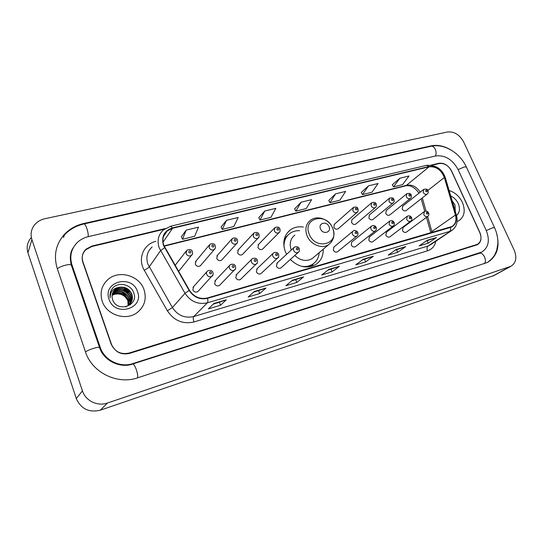<?xml version="1.0" encoding="UTF-8"?>
<svg xmlns="http://www.w3.org/2000/svg" width="543" height="543" viewBox="0 0 543 543"><rect width="100%" height="100%" fill="white"/><g stroke="black" fill="none" stroke-linecap="round" stroke-linejoin="round"><path stroke-width="0.81" d="M303.361 227.042C298.541 226.322 294.272 227.218 290.553 229.743C283.914 235.078 282.184 242.416 285.38 251.762L286.589 254.321M290.335 259.486C298.698 267.292 307.182 268.955 315.788 264.489C320.913 261 323.397 255.916 323.228 249.217M229.614 265.432L214.818 281.05L215.537 280.29L214.614 283.684C215.802 285.822 217.417 286.412 219.467 285.455L220.166 284.736M251.687 259.289L236.042 274.982L236.687 274.33L235.791 277.683C236.958 279.774 238.526 280.371 240.508 279.462L241.14 278.844M273.109 253.35L256.663 269.104L257.246 268.541L256.377 271.853C257.525 273.896 259.052 274.493 260.966 273.631L261.543 273.095M293.912 247.588L276.713 263.396L277.242 262.907L276.401 266.185C277.521 268.188 279.014 268.778 280.874 267.964L281.389 267.495M352.821 231.332L333.653 247.241L334.047 246.916L333.293 250.065C334.359 251.952 335.744 252.543 337.441 251.837L337.827 251.524M371.378 226.221L351.633 242.158L351.267 244.974C352.319 246.827 353.669 247.411 355.319 246.739L355.672 246.468M369.478 236.945L368.778 240.013C369.817 241.832 371.14 242.416 372.742 241.778L373.061 241.526M386.514 232.153L385.849 235.18C386.874 236.965 388.164 237.549 389.718 236.931L390.01 236.714M403.13 227.476L402.485 230.47C403.497 232.221 404.759 232.798 406.273 232.214L406.544 232.017M206.849 271.785L192.975 287.315L193.77 286.426L192.819 289.86C194.034 292.046 195.697 292.636 197.815 291.618L198.589 290.77M402.763 206.069L402.18 208.946C403.205 210.704 404.474 211.275 405.974 210.67L406.259 210.453M386.338 210.419L385.734 213.338C386.772 215.123 388.069 215.7 389.616 215.069L389.915 214.824M369.498 214.879L368.867 217.838C369.919 219.657 371.242 220.234 372.837 219.569L373.163 219.304M371.364 203.014L351.857 219.779L351.565 222.454C352.638 224.307 353.988 224.883 355.624 224.191L355.991 223.886M353.045 207.745L334.094 224.517L334.495 224.157L333.816 227.184C334.902 229.078 336.287 229.655 337.97 228.929L338.364 228.589M231.569 239.293L216.874 255.97L217.573 255.183L216.745 258.414C217.96 260.565 219.582 261.135 221.612 260.145L222.297 259.391M209.164 245.164L195.358 261.794L196.118 260.878L195.27 264.142C196.518 266.341 198.188 266.912 200.286 265.866L201.039 264.984M253.309 233.619L237.786 250.33L238.425 249.644L237.617 252.848C238.811 254.945 240.386 255.522 242.348 254.586L242.972 253.934M274.419 228.121L258.115 244.859L258.699 244.262L257.918 247.432C259.086 249.481 260.62 250.065 262.52 249.176L263.09 248.606M178.633 271.48L179.163 270.719M164.325 229.2L91.842 246.515L85.808 249.746C82.36 253.276 81.369 257.457 82.835 262.283L111.111 343.99C114.729 351.755 120.736 354.769 129.132 353.045L477.446 244.33C481.159 241.798 481.96 237.827 479.842 232.411L451.647 171.106C448.525 165.466 444.364 162.948 439.158 163.558L431.95 165.282M486.229 230.483L458.075 169.518C452.482 159.432 445.022 154.911 435.683 155.95L88.373 236.612C83.968 237.658 80.208 239.687 77.092 242.707C71.113 248.999 69.409 256.418 71.981 264.964L100.204 347.296C104.304 360.213 120.105 368.005 132.831 363.6L481.845 252.02C488.619 247.452 490.078 240.271 486.229 230.483M463.661 141.961C459.582 134.678 454.186 131.352 447.459 131.99L44.859 218.741C40.888 219.623 37.623 221.476 35.051 224.293C31.236 228.793 30.191 233.911 31.915 239.639L82.434 390.879C85.509 400.822 97.577 406.626 107.446 403.028L510.943 266.287C516.047 262.975 517.126 257.579 514.173 250.113L463.661 141.961M30.992 237.909C27.306 242.293 26.288 247.255 27.944 252.787L76.298 398.548C81.022 408.96 89.045 412.829 100.36 410.169L494.103 275.464M451.335 150.18C444.398 145.979 437.644 144.54 431.067 145.857L83.778 223.492C76.366 225.182 70.088 228.63 64.936 233.823C55.881 243.712 53.329 255.305 57.28 268.595L85.421 351.769C91.93 372.593 117.519 385.041 137.793 377.779L487.512 262.425C497.666 255.95 500.463 245.47 495.902 230.972M71.791 251.239L71.54 251.708M102.199 301.202C106.523 315.171 126.397 321.334 137.393 312.408C144.608 306.347 146.82 298.786 144.038 289.724C139.503 275.545 118.883 269.552 107.908 279.557C101.575 285.448 99.674 292.663 102.199 301.202C106.523 315.171 126.397 321.334 137.393 312.408C144.608 306.347 146.82 298.786 144.038 289.724C139.503 275.545 118.883 269.552 107.908 279.557C101.575 285.448 99.674 292.663 102.199 301.202M457.104 221.551L458.821 220.763C464.455 216.732 465.65 210.603 462.398 202.383C459.398 196.322 454.973 192.365 449.115 190.505C454.973 192.365 459.398 196.322 462.398 202.383C465.65 210.603 464.455 216.732 458.821 220.763L457.104 221.551M163.782 245.266C161.936 239.477 163.11 234.678 167.305 230.856L172.606 228.243L429.065 166.816C436.056 166.226 441.147 169.789 444.323 177.507L455.428 215.055C456.738 220.275 455.584 224.089 451.966 226.492L207.378 297.978C199.946 299.539 193.973 296.98 189.473 290.301L163.782 245.266M163.436 245.355L189.147 290.457C193.77 297.306 199.892 299.926 207.507 298.324L450.446 227.476C455.401 225.501 457.145 221.354 455.679 215.042L444.581 177.5C441.323 169.586 436.11 165.934 428.943 166.538L172.477 227.904C164.19 230.782 161.176 236.599 163.436 245.355M399.886 178.219L393.532 186.887L402.567 184.64L409.008 176L399.886 178.219L392.304 184.796M368.521 185.835L362.5 194.591L371.962 192.242L378.084 183.514L368.521 185.835L361.278 192.439M335.622 193.824L329.974 202.661L339.898 200.197L345.66 191.387L335.622 193.824L328.759 200.455M186.181 230.123L182.523 239.273L194.666 236.259L198.507 227.13L186.181 230.123L181.376 236.782M226.506 220.329L222.257 229.411L233.782 226.546L238.187 217.492L226.506 220.329L221.089 226.994M264.746 211.037L259.982 220.044L270.93 217.322L275.844 208.342L264.746 211.037L258.794 217.702M301.073 202.213L295.84 211.139L306.259 208.553L311.621 199.654L301.073 202.213L294.639 208.865M165.228 228.562L91.916 246.054L85.875 249.278C82.434 252.807 81.45 256.982 82.916 261.807L111.491 344.364C115.109 352.129 121.116 355.142 129.512 353.412L477.46 244.703C481.173 242.171 481.974 238.201 479.856 232.784L451.369 170.821C448.246 165.181 444.079 162.669 438.88 163.273L431.067 165.133M405.696 246.637L397.652 252.312L388.225 255.129L396.159 249.461L405.696 246.637L396.003 249.576M436.504 237.508L428.149 243.203L419.148 245.891L427.416 240.196L436.504 237.508L427.253 240.311M303.639 276.876L296.831 282.441L285.889 285.713L292.548 280.161L303.639 276.876L292.412 280.276M265.982 288.034L259.69 293.539L248.171 296.98L254.287 291.503L265.982 288.034L254.165 291.611M226.255 299.804L220.56 305.234L208.403 308.865L213.908 303.462L226.255 299.804L213.799 303.571M373.36 256.215L365.683 261.869L355.78 264.821L363.342 259.187L373.36 256.215L363.192 259.296M339.382 266.287L332.112 271.9L321.714 275.002L328.848 269.403L339.382 266.287L328.705 269.518M332.112 271.9L331.02 269.253M327.836 270.197L339.103 266.437M365.683 261.869L364.591 259.296M362.269 259.982L373.068 256.371M220.56 305.234L219.46 302.349M213.127 304.229L226.031 299.946M259.69 293.539L258.597 290.743M253.418 292.277L265.737 288.177M296.831 282.441L295.731 279.726M291.605 280.948L303.374 277.025M428.149 243.203L427.063 240.759M426.241 241.004L436.192 237.664M397.652 252.312L396.566 249.807M395.032 250.262L405.39 246.793M295.84 211.139L294.618 208.824M259.982 220.044L258.773 217.655M222.257 229.411L221.069 226.947M182.523 239.273L181.355 236.734M329.974 202.661L328.739 200.415M362.5 194.591L361.258 192.398M393.532 186.887L392.277 184.756M112.218 294.449C117.376 290.417 126.166 293.478 128.107 299.906L128.257 305.587M112.177 294.666C119.046 291.435 124.279 293.288 127.87 300.238L128.073 305.709M112.428 293.614L112.754 293.335C117.824 288.944 127.076 291.924 129.058 298.562L128.935 305.071M112.367 293.817L112.53 293.682C117.6 289.29 126.838 292.27 128.82 298.894L128.772 305.2L125.609 306.897M112.713 292.813L113.636 291.944C118.734 287.532 128.019 290.539 130.015 297.204C130.815 299.648 130.666 302.084 129.567 304.508M112.639 293.01L113.419 292.29C118.503 287.885 127.781 290.885 129.77 297.544C130.551 299.906 130.429 302.281 129.41 304.65M113.073 292.046L114.532 290.539C119.65 286.113 128.976 289.134 130.978 295.833C131.868 298.609 131.589 301.297 130.137 303.904M112.978 292.236L114.308 290.892C119.419 286.473 128.732 289.487 130.734 296.173C131.603 298.867 131.358 301.494 129.994 304.06M119.1 287.308L115.374 289.215C112.299 291.998 111.363 295.426 112.584 299.498C116.657 312.904 138.743 306.15 133.87 293.288C131.42 284.003 117.492 281.274 112.163 288.74C110.283 291.421 109.632 294.401 110.215 297.686C110.188 291.747 113.148 288.292 119.1 287.308C125.141 286.405 129.431 288.788 131.956 294.449C133.13 298.752 132.071 302.336 128.772 305.207M113.385 291.489L115.211 289.473C120.342 285.041 129.696 288.075 131.711 294.795C132.662 297.829 132.268 300.7 130.53 303.415M109.062 299.322C114.777 317.438 144.594 308.804 137.481 291.523C132.044 273.903 102.288 281.62 109.062 299.322M112.082 295.331L114.593 294.292L112.075 295.372M114.593 294.292C120.702 293.105 125.141 295.311 127.917 300.931M110.215 297.686C109.55 293.919 110.433 290.675 112.863 287.946M123.553 287.6L130.225 291.924M122.806 289.059L129.146 293.159M110.168 293.464L110.976 292.935M113.127 291.937L113.976 291.679M114.451 291.564L117.851 291.286M121.367 291.951L126.987 295.582M129.064 298.589L130.191 301.989M130.272 302.519L130.347 303.381M130.354 303.517L130.347 304.759M110.188 293.356L111.037 292.792M113.222 291.774L114.295 291.455M114.865 291.333L119.284 291.245M128.508 297.231L130.245 301.494M130.354 302.118L130.463 303.123M130.469 303.293L130.456 304.664M329.038 226.662C326.777 220.682 317.852 222.997 320.526 228.915C322.82 234.956 331.739 232.533 329.038 226.662M294.876 235.105C290.329 238.71 289.127 243.678 291.258 250.024M299.546 230.666C295.996 230.524 292.853 231.393 290.105 233.273C285.774 236.483 283.751 241.065 284.03 247.017M288.109 234.976C285.923 236.986 284.478 239.524 283.772 242.578M305.661 266.98L311.94 264.801L313.691 263.484M301.284 266.24C305.512 266.959 309.279 266.301 312.598 264.258C316.589 261.583 318.789 257.708 319.203 252.624M294.795 255.495C300.483 260.701 306.225 261.774 312.015 258.706L314.132 256.92M309.164 266.851L313.06 264.203L312.001 266.226M285.197 236.361L285.713 236.124M456.548 215.49C459.731 212.612 460.294 208.621 458.231 203.523C456.548 200.034 454.05 197.516 450.738 195.989M455.292 211.363L454.993 205.023L452.136 200.7M452.183 200.862L454.885 204.759M64.536 234.841C69.796 229.35 76.237 225.732 83.846 223.981L431.04 146.264C434.414 145.178 437.631 152.597 435.269 156.045M466.417 167.088L464.326 166.905L458.109 169.606M494.578 227.707L492.603 227.843L486.25 230.537M484.247 263.728C487.492 260.667 483.148 251.708 479.225 253.323L132.492 364.075C120.451 368.514 103.57 360.898 99.498 347.377L99.702 347.975L100.204 347.296M137.46 377.88C138.804 374.88 134.501 362.955 132.492 364.075M85.482 351.945C87.912 349.902 97.923 346.651 99.498 347.377L71.262 264.95L71.574 265.866L71.981 264.964M57.368 268.866C59.574 266.369 69.49 263.586 71.262 264.95C69.545 257.586 70.257 251.789 73.393 247.56M83.846 223.981C85.536 223.173 88.821 232.818 88.156 236.667M492.555 276.177L509.938 266.708M100.36 410.169L107.446 403.028M76.298 398.548L82.434 390.879M27.944 252.787L31.915 239.639M430.45 146.393L431.067 145.857M83.534 224.055L83.778 223.492M478.946 253.411L479.964 252.8M132.349 364.122L132.831 363.6M172.606 228.243L163.015 242.185M450.446 227.476C450.819 229.343 450.507 230.68 449.502 231.488L207.345 302.831C198.08 304.806 190.641 301.63 185.014 293.295L159.153 247.764C156.873 240.59 158.318 234.63 163.497 229.879L170.617 226.234L172.477 227.904M152.135 246.963C147.153 251.558 145.734 257.287 147.886 264.149L172.389 307.569C177.724 315.503 184.83 318.497 193.715 316.542L427.999 246.027L431.162 244.377M164.556 247.751L160.518 250.676L149.176 266.932C148.307 267.95 146.664 269.05 144.255 270.224C137.386 258.841 143.569 244.065 155.868 241.35M435.893 241.187C434.794 246.094 431.997 249.312 427.517 250.825L193.994 321.958C193.138 319.365 193.043 317.56 193.715 316.542L207.345 302.831C207.969 302.03 208.023 300.53 207.507 298.324M453.079 229.533L427.999 246.027C426.873 247.058 426.71 248.66 427.517 250.825M455.679 215.042L456.541 215.598M193.994 321.958C182.916 324.429 174.052 320.709 167.393 310.806L172.389 307.569L185.014 293.295L189.147 290.457M444.581 177.5L445.464 178.158M428.943 166.538L426.526 165.35L170.617 226.234M167.393 310.806L144.255 270.224M432.119 232.492L427.606 216.521M455.428 215.055L431.882 231.522L430.823 232.866M444.323 177.507L427.857 190.471M426.065 211.098L422.311 197.917M420.214 192.174C416.637 186.758 412.205 184.444 406.931 185.244L164.02 245.87M429.065 166.816L405.879 185.794L164.156 246.176M332.594 228.067C326.526 211.865 302.091 218.001 309.293 234.291C315.619 250.927 340.04 244.004 332.594 228.067M312.015 258.706L328.508 244.744C333.796 240.569 335.174 235.017 332.649 228.087C329.187 219.324 317.465 214.892 310.596 220.159C305.899 223.879 304.704 229.058 307.026 235.689C310.386 244.526 321.918 249.325 328.508 244.744L331.434 241.961M288.306 234.773L284.274 239.117M192.514 253.683L191.455 255.393C189.195 256.54 187.389 255.929 186.045 253.567L186.928 250.133C189.907 249.074 191.713 249.549 192.351 251.572C192.745 253.5 192.446 254.769 191.455 255.393L178.599 271.419M188.794 252.21C190.002 253.384 190.708 253.201 190.898 251.667C189.69 250.499 188.984 250.676 188.794 252.21M215.32 248.022L214.329 249.454C212.15 250.533 210.406 249.923 209.089 247.615L209.951 244.214C212.856 243.244 214.621 243.726 215.225 245.66C215.619 247.608 215.32 248.877 214.329 249.454L200.286 265.866M211.818 246.278C213.012 247.432 213.691 247.255 213.861 245.748C212.673 244.594 211.994 244.771 211.818 246.278M237.447 242.483L236.538 243.692C234.427 244.71 232.73 244.092 231.447 241.845L232.289 238.479C235.004 237.474 236.721 237.956 237.427 239.918C237.814 241.886 237.515 243.149 236.538 243.692L221.612 260.145M234.162 240.515C235.336 241.655 235.995 241.479 236.144 240.006C234.976 238.866 234.311 239.035 234.162 240.515M258.923 237.081L258.095 238.099C256.058 239.056 254.409 238.431 253.153 236.239L253.968 232.913C256.615 231.963 258.292 232.445 258.984 234.352C259.35 236.368 259.059 237.617 258.095 238.099L242.348 254.586M255.848 234.922C257.002 236.049 257.64 235.879 257.776 234.427C256.622 233.307 255.977 233.476 255.848 234.922M279.788 231.793L279.034 232.655C277.066 233.565 275.464 232.94 274.229 230.795L275.016 227.503C277.616 226.614 279.251 227.096 279.923 228.942C280.283 230.965 279.991 232.2 279.034 232.655L262.52 249.176M276.91 229.499C278.043 230.599 278.668 230.442 278.776 229.01C277.643 227.911 277.018 228.067 276.91 229.499M357.606 211.899L357.104 212.367C355.366 213.1 353.927 212.483 352.78 210.514L353.459 207.378C356.194 206.666 357.694 207.134 357.973 208.777C358.319 210.813 358.034 212.014 357.104 212.367L337.97 228.929M355.387 209.265C356.452 210.311 357.009 210.168 357.056 208.831C355.991 207.786 355.434 207.928 355.387 209.265M375.77 207.222L375.315 207.63C373.632 208.329 372.226 207.718 371.1 205.783L371.745 202.688C374.466 202.016 375.939 202.478 376.177 204.073C376.727 205.492 376.435 206.679 375.315 207.63L355.624 224.191M373.686 204.548C374.738 205.58 375.281 205.437 375.315 204.127C374.263 203.096 373.72 203.238 373.686 204.548M393.451 202.668L393.044 203.021C391.408 203.686 390.037 203.075 388.924 201.181L389.548 198.127C392.222 197.482 393.675 197.937 393.899 199.491C394.456 200.883 394.17 202.057 393.044 203.021L372.837 219.569M391.496 199.953C392.535 200.978 393.057 200.835 393.078 199.546C392.046 198.528 391.517 198.663 391.496 199.953M410.678 198.215L410.311 198.528C408.723 199.166 407.379 198.555 406.286 196.695L406.877 193.681C409.544 193.07 410.97 193.525 411.16 195.039C411.709 196.444 411.424 197.604 410.311 198.528L389.616 215.069M408.838 195.487C409.863 196.491 410.372 196.356 410.379 195.086C409.361 194.082 408.845 194.211 408.838 195.487M427.463 193.878L427.131 194.156C425.583 194.761 424.273 194.156 423.201 192.331L423.764 189.351C426.391 188.767 427.789 189.215 427.972 190.695C428.522 192.113 428.244 193.267 427.131 194.156L405.974 210.67M425.732 191.129C426.737 192.12 427.239 191.991 427.232 190.742C426.228 189.751 425.726 189.88 425.732 191.129M206.7 274.439C206.231 272.966 206.55 271.771 207.67 270.869C210.372 269.932 212.123 270.441 212.944 272.389C213.311 274.466 212.978 275.776 211.933 276.319C209.734 277.364 207.989 276.74 206.7 274.439M211.546 272.538C210.338 271.371 209.646 271.561 209.469 273.109C210.677 274.276 211.37 274.086 211.546 272.538M213.012 274.833L197.815 291.618M229.411 268.181C228.936 266.708 229.248 265.534 230.354 264.651C232.947 263.762 234.657 264.271 235.492 266.172C235.852 268.262 235.519 269.559 234.488 270.068C232.363 271.052 230.673 270.428 229.411 268.181M234.176 266.308C232.988 265.154 232.316 265.344 232.16 266.864C233.354 268.011 234.019 267.828 234.176 266.308M235.465 268.839L219.467 285.455M251.45 262.106C250.961 260.647 251.266 259.479 252.359 258.617C254.918 257.789 256.588 258.298 257.368 260.138C257.735 262.235 257.402 263.518 256.377 264C254.321 264.93 252.678 264.298 251.45 262.106M256.133 260.267C254.966 259.126 254.314 259.31 254.178 260.803C255.346 261.936 255.997 261.753 256.133 260.267M257.26 262.982L240.508 279.462M272.837 256.215C272.348 254.755 272.64 253.608 273.72 252.766C276.217 251.979 277.846 252.488 278.613 254.28C278.959 256.418 278.627 257.694 277.629 258.108C275.64 258.984 274.045 258.353 272.837 256.215M277.446 254.395C276.299 253.276 275.668 253.452 275.552 254.918C276.699 256.038 277.337 255.862 277.446 254.395M278.416 257.26L260.966 273.631M293.614 250.486C293.111 249.04 293.396 247.907 294.455 247.085C296.926 246.346 298.528 246.848 299.247 248.585C299.593 250.723 299.268 251.986 298.277 252.38C296.349 253.214 294.795 252.583 293.614 250.486M298.148 248.701C297.021 247.594 296.403 247.764 296.308 249.21C297.435 250.309 298.053 250.14 298.148 248.701M298.976 251.667L280.874 267.964M352.482 234.264C351.973 232.838 352.217 231.752 353.228 230.992C354.457 229.404 357.885 231.705 357.742 232.458C358.285 233.985 357.966 235.214 356.799 236.137C355.047 236.857 353.608 236.232 352.482 234.264M356.812 232.553C355.733 231.494 355.17 231.651 355.122 233.015C356.201 234.074 356.765 233.918 356.812 232.553M357.294 235.703L337.441 251.837M371.032 229.146C370.516 227.741 370.76 226.662 371.751 225.929C373.618 225.053 375.098 225.535 376.184 227.374C376.733 228.868 376.421 230.083 375.247 231.019C373.55 231.705 372.145 231.08 371.032 229.146M375.301 227.463C374.236 226.417 373.693 226.574 373.652 227.917C374.718 228.963 375.267 228.807 375.301 227.463M375.695 230.639L355.319 246.739M389.087 224.171L389.772 220.994C391.632 220.159 393.084 220.634 394.13 222.426C394.686 223.879 394.374 225.087 393.2 226.037C391.551 226.689 390.179 226.064 389.087 224.171M393.295 222.508C392.243 221.483 391.713 221.625 391.686 222.956C392.738 223.981 393.275 223.838 393.295 222.508M393.6 225.705L372.742 241.778M406.659 219.324L407.311 216.195C409.171 215.388 410.603 215.856 411.601 217.607C412.151 219.087 411.845 220.282 410.678 221.184C409.076 221.802 407.739 221.184 406.659 219.324M410.807 217.689C409.775 216.671 409.252 216.82 409.246 218.123C410.277 219.134 410.8 218.992 410.807 217.689M411.037 220.892L389.718 236.931M423.771 214.614L424.395 211.519C426.255 210.745 427.66 211.207 428.61 212.917C429.167 214.41 428.861 215.591 427.701 216.453C426.146 217.051 424.836 216.433 423.771 214.614M427.864 212.999C426.846 211.994 426.336 212.13 426.343 213.413C427.361 214.417 427.864 214.281 427.864 212.999M428.027 216.202L406.273 232.214M287.016 233.198L290.553 229.743M431.04 146.264C444.303 143.176 459.989 153.038 466.294 166.823L494.497 227.537C496.967 232.92 498.087 238.343 497.85 243.807L496.655 250.438L494.951 254.47C493.587 256.995 491.13 259.629 487.587 262.384M480.562 252.787L479.225 253.323M493.546 275.769L510.943 266.287M63.483 237.535L64.936 233.823M167.305 230.856L163.497 236.476M431.257 244.309L451.511 230.646C456.568 227.157 458.211 222.039 456.459 215.306L445.362 177.826C442.253 169.009 435.975 164.848 426.526 165.35M430.83 232.696L426.472 217.363M424.755 211.322L421.192 198.792M418.986 193.159C414.872 187.471 410.501 185.014 405.879 185.794M112.53 293.682L112.754 293.335M113.419 292.29L113.636 291.944M114.308 290.892L114.532 290.539M311.94 264.801L312.598 264.258M313.06 264.203L311.573 266.355M175.111 265.364L186.066 251.239M369.159 215.164L389.202 198.412M386.032 210.67L406.564 193.939M402.478 206.292L423.472 189.588M369.145 237.203L389.433 221.259M386.216 232.377L407.006 216.426M402.852 227.68L424.117 211.729"/></g></svg>
